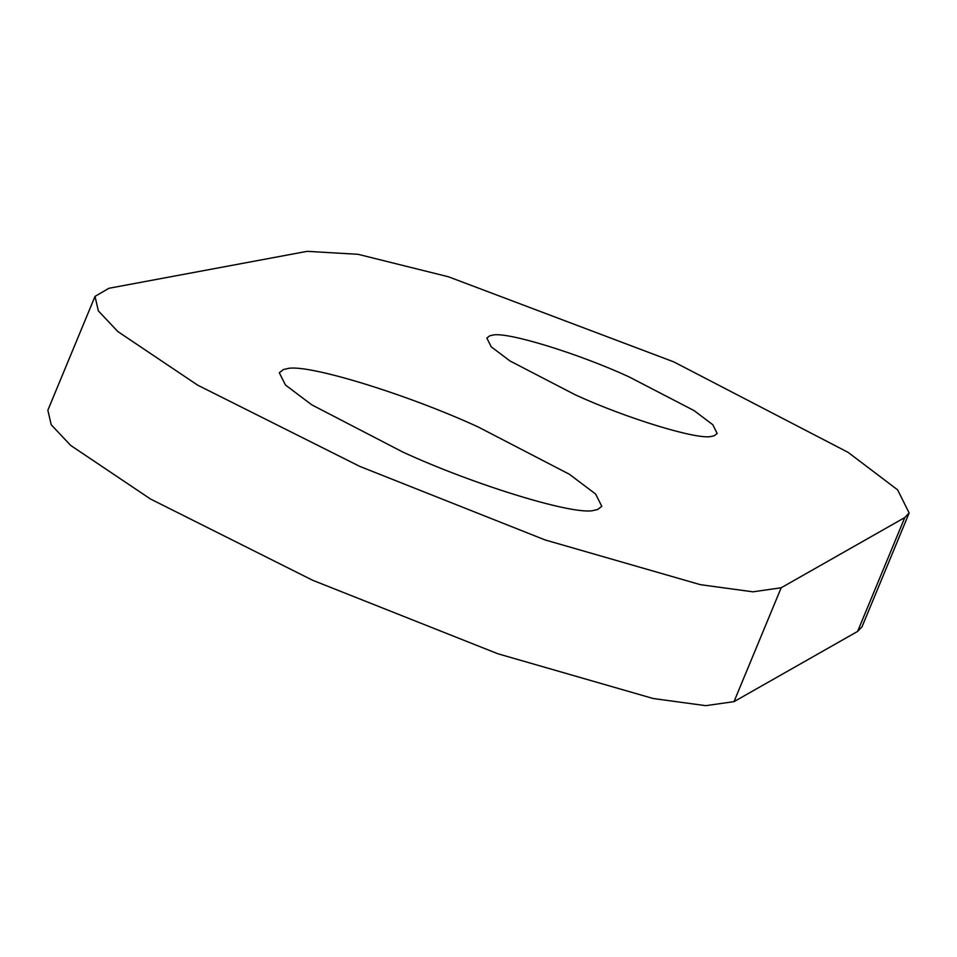 <?xml version="1.0" encoding="UTF-8"?>
<svg xmlns="http://www.w3.org/2000/svg" width="957" height="957" viewBox="0 0 957 957"><rect width="100%" height="100%" fill="white"/><g stroke="black" fill="none" stroke-linecap="round" stroke-linejoin="round"><path stroke-width="1.44" d="M628.916 376.807C578.16 353.396 505.392 330.99 492.245 335.225L489.793 335.775L486.838 338.06L491.24 346.829L509.997 360.968L575.097 394.727C625.854 418.137 698.634 440.543 711.769 436.308L714.233 435.758L717.188 433.473L712.786 424.717L694.028 410.577L628.916 376.807M478.213 426.989C407.156 394.212 305.271 362.847 286.873 368.768L283.428 369.534L279.288 372.74L285.461 385.013L311.719 404.811L402.861 452.075C473.93 484.852 575.815 516.218 594.213 510.284L597.658 509.519L601.786 506.325L595.625 494.051L569.367 474.253L478.213 426.989M95.006 296.407L47.85 410.254L51.211 424.741L70.698 445.436L150.524 499.028L312.652 580.265L497.927 653.787L653.236 698.526L705.764 705.668L734.019 701.637L857.628 631.405L861.994 626.847L909.15 512.988L897.63 489.852L848.069 452.35L673.776 361.878L448.498 276.8L358.074 254.311L307.197 251.332L108.883 288.284L95.006 296.407L98.368 310.893L117.855 331.577L197.68 385.169L359.808 466.406L545.095 539.939L700.392 584.667L752.92 591.821L781.175 587.777L904.796 517.546L909.15 512.988M781.175 587.777L734.019 701.637M904.796 517.546L857.628 631.405"/></g></svg>
